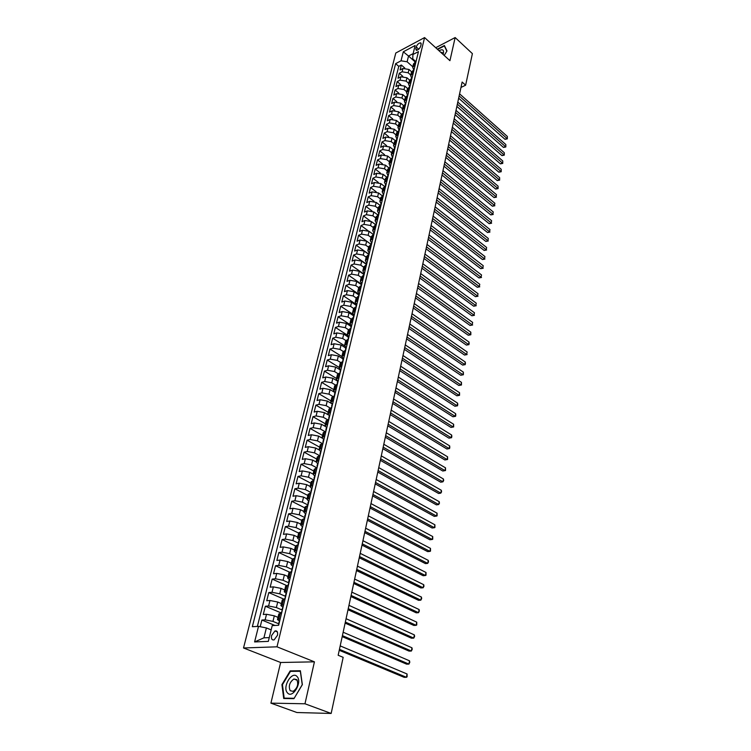 <?xml version="1.0" encoding="UTF-8"?>
<svg xmlns="http://www.w3.org/2000/svg" width="751" height="751" viewBox="0 0 751 751"><rect width="100%" height="100%" fill="white"/><g stroke="black" fill="none" stroke-linecap="round" stroke-linejoin="round"><path stroke-width="1.13" d="M277.495 635.271C277.992 631.995 277.157 630.558 274.969 630.953L271.58 635.543C271.064 638.838 271.909 640.274 274.115 639.88L277.495 635.271M270.914 703.143L304.972 703.781L314.425 661.838L280.639 662.495L270.914 703.143L296.898 712.521L331.163 713.45L343.169 657.332L338.166 655.266L462.137 82.056L465.629 85.201L472.388 53.631L455.153 37.55L435.711 47.717M280.639 662.495L243.521 647.972L395.786 53.021L424.578 37.578L276.997 646.818L243.521 647.972M411.614 71.767L408.995 69.468L402.921 68.482L400.095 69.946L401.334 65.008L404.78 68.022M410.769 75.044L408.178 72.781L402.095 71.796L399.269 73.251L402.808 76.33M399.269 73.251L398.011 78.235L400.846 76.78L406.948 77.775L409.614 80.085M407.586 88.487L404.883 86.158L398.753 85.154L395.918 86.59L397.176 81.568L400.827 84.703M405.559 96.973L402.799 94.617L396.641 93.603L393.796 95.03L395.073 89.96L398.828 93.162M403.512 105.534L400.696 103.15L394.51 102.127L391.656 103.544L392.942 98.428L396.819 101.704M401.456 114.18L398.574 111.758L392.36 110.735L389.497 112.134L390.792 106.971L394.801 110.322M399.391 122.911L396.425 120.451L390.191 119.418L387.319 120.798L388.633 115.588L392.773 119.024M397.307 131.725L394.266 129.219L387.995 128.177L385.122 129.547L386.446 124.291L390.727 127.811M395.223 140.634L392.088 138.071L385.789 137.029L382.907 138.381L384.24 133.068L388.671 136.682M393.12 149.627L389.882 147.008L383.554 145.957L380.663 147.29L382.015 141.93L386.605 145.638M391.008 158.705L387.657 156.03L381.301 154.969L378.401 156.283L379.762 150.876L384.54 154.687M388.896 167.886L385.413 165.136L379.03 164.056L376.12 165.361L377.5 159.907L382.456 163.821M387.995 176.616L386.756 177.161L383.151 174.326L376.739 173.237L373.82 174.523L375.209 169.022L380.372 173.059M384.625 186.52L380.86 183.601L374.42 182.512L371.501 183.779L372.89 178.222L378.288 182.39M382.466 195.973L378.551 192.969L372.083 191.871L369.154 193.12L370.562 187.506L376.204 191.824M380.297 205.511L376.223 202.423L369.717 201.315L366.779 202.545L368.206 196.875L374.129 201.362M378.11 215.152L373.867 211.97L367.342 210.853L364.395 212.064L365.831 206.347L372.074 211.022M375.875 224.859L371.492 221.611L364.93 220.484L361.973 221.676L363.428 215.903L370.055 220.813M373.557 234.622L369.088 231.346L362.498 230.21L359.541 231.383L361.006 225.544L368.121 230.764M358.556 235.288L371.144 244.404L366.666 241.174L360.048 240.029L357.072 241.184L358.556 235.288L361.522 234.124L368.131 235.27L369.088 231.346M368.657 254.27L364.226 251.097L357.57 249.942L354.594 251.078L356.087 245.126L368.647 254.11M366.178 264.249L361.757 261.123L355.063 259.949L352.078 261.066L353.59 255.058L366.216 263.986M364.104 273.758L363.691 274.34L359.26 271.242L352.538 270.069L349.544 271.158L351.064 265.094L363.784 273.974M361.203 284.545L356.734 281.465L349.985 280.283L346.981 281.353L348.52 275.223L361.325 284.047M358.687 294.852L354.19 291.792L347.413 290.59L344.399 291.641L345.948 285.455L358.837 294.232M356.143 305.263L351.618 302.221L344.803 301.01L341.789 302.043L343.357 295.791L356.331 304.512M353.58 315.777L349.027 312.763L342.174 311.534L339.142 312.538L340.729 306.23L353.796 314.894M350.989 326.403L346.399 323.399L339.518 322.17L336.486 323.146L338.081 316.772L350.332 324.789M348.37 337.133L343.751 334.157L336.833 332.909L333.791 333.866L335.406 327.427L347.375 335.153M345.723 347.976L341.076 345.019L334.12 343.761L331.069 344.69L332.702 338.185L344.578 345.751M343.057 358.931L338.372 355.993L331.379 354.725L328.318 355.627L329.971 349.055L341.865 356.518M340.353 369.99L335.631 367.079L328.619 365.803L325.549 366.676L327.211 360.039L339.189 367.446M337.631 381.17L332.871 378.279L325.821 376.993L322.742 377.847L324.423 371.135L336.486 378.485M334.871 392.473L330.083 389.6L322.986 388.305L319.907 389.131L321.606 382.343L333.754 389.638M331.642 403.625L327.267 401.043L320.133 399.729L317.044 400.527L318.762 393.674L330.994 400.912M328.318 414.881L324.413 412.609L317.251 411.285L314.143 412.046L315.889 405.127L328.206 412.299M325.192 426.38L321.531 424.296L314.331 422.954L311.224 423.695L312.979 416.692L325.39 423.808M322.132 438.077L318.621 436.106L311.383 434.754L308.267 435.458L310.041 428.389L322.545 435.439M319.1 449.924L315.683 448.037L308.398 446.676L305.272 447.361L307.075 440.208L319.673 447.183M316.077 461.94L312.707 460.11L305.394 458.73L302.259 459.377L304.071 452.149L316.762 459.068M313.073 474.106L309.694 472.304L302.343 470.915L299.198 471.534L301.038 464.231L313.824 471.065M310.06 486.423L306.661 484.639L299.264 483.24L296.11 483.822L297.969 476.434L310.848 483.203M307.018 498.871L303.582 497.106L296.157 495.688L292.993 496.242L294.871 488.77L307.854 495.472M303.939 511.459L300.475 509.713L293.003 508.286L289.839 508.803L291.735 501.246L304.812 507.864M300.822 524.179L297.33 522.461L289.82 521.016L286.647 521.494L288.562 513.862L301.742 520.405M297.668 537.049L294.157 535.35L286.61 533.895L283.418 534.337L285.361 526.62L298.645 533.079M294.486 550.061L290.947 548.39L283.352 546.916L280.161 547.319L282.123 539.518L295.509 545.893L298.213 545.001M291.266 563.222L287.699 561.57L280.057 560.077L276.866 560.453L278.846 552.558L292.43 558.894M288.009 576.533L284.404 574.9L276.734 573.398L273.524 573.736L275.533 565.747L289.539 572.14M284.713 589.995L281.081 588.39L273.364 586.869L270.153 587.16L272.181 579.087L286.854 585.63M281.381 603.607L277.72 602.03L269.966 600.49L266.736 600.744L268.792 592.577L284.347 599.354M278.001 617.378L274.322 615.829L266.521 614.271L263.282 614.487L265.366 606.226L281.09 612.919M416.214 46.975L415.772 48.787L416.364 50.345C418.232 50.073 419.668 48.684 420.691 46.177L421.133 44.365L420.551 42.826C418.683 43.089 417.237 44.469 416.214 46.975L418.72 49.228M415.312 62.042L408.535 56.034L407.108 61.779L401.034 60.803L395.646 63.638L252.336 626.71L258.522 626.372L254.598 641.936L268.332 641.382L272.219 625.621L278.649 625.264L418.457 51.612L412.909 54.541L412.74 58.841L415.641 61.413M401.034 60.803L403.306 51.8L415.143 45.482L412.909 54.541M278.461 623.696L272.951 621.396L274.322 615.829M281.991 609.934L276.368 607.531L277.72 602.03M285.68 596.425L279.748 593.825L281.081 588.39M288.966 582.917L283.08 580.279L284.404 574.9M292.177 569.54L286.384 566.883L287.699 561.57M295.312 556.303L289.651 553.647L290.947 548.39M298.391 543.189L292.881 540.551L294.157 535.35M301.386 530.206L296.072 527.606L297.33 522.461M304.408 517.392L299.227 514.801L300.475 509.713M307.478 504.747L302.343 502.137L303.582 497.106M310.529 492.252L305.432 489.614L306.661 484.639M313.543 479.898L308.483 477.223L309.694 472.304M316.528 467.676L311.505 464.972L312.707 460.11M319.475 455.585L314.491 452.853L315.683 448.037M322.395 443.625L317.448 440.865L318.621 436.106M325.023 431.647L320.377 428.999L321.531 424.296M327.633 419.79L323.268 417.265L324.413 412.609M330.233 408.065L326.131 405.653L327.267 401.043M332.834 396.472L328.957 394.162L330.083 389.6M335.444 385.028L331.764 382.794L332.871 378.279M338.053 373.707L334.533 371.548L335.631 367.079M340.663 362.526L337.283 360.414L338.372 355.993M343.273 351.468L339.996 349.393L341.076 345.019M345.873 340.532L342.681 338.485L343.751 334.157M348.464 329.717L345.347 327.689L346.399 323.399M351.055 319.034L347.976 317.006L349.027 312.763M353.627 308.454L350.586 306.427L351.618 302.221M356.19 297.997L353.167 295.95L354.19 291.792M358.725 287.642L355.721 285.587L356.734 281.465M361.231 277.391L358.255 275.326L359.26 271.242M363.719 267.243L360.762 265.159L361.757 261.123M366.178 257.189L363.24 255.096L364.226 251.097M368.619 247.239L365.69 245.136L366.666 241.174M371.032 237.382L368.131 235.27M373.416 227.619L370.534 225.497L371.492 221.611M375.782 217.95L372.918 215.819L373.867 211.97M378.128 208.384L375.284 206.234L376.223 202.423M380.447 198.893L377.622 196.743L378.551 192.969M382.747 189.505L379.94 187.337L380.86 183.601M385.028 180.202L382.24 178.025L383.151 174.326M387.281 170.984L384.512 168.797L385.413 165.136M389.516 161.85L386.765 159.663L387.657 156.03M391.731 152.81L388.99 150.613L389.882 147.008M393.928 143.845L391.205 141.639L392.088 138.071M396.096 134.964L393.393 132.758L394.266 129.219M398.255 126.168L395.561 123.953L396.425 120.451M400.386 117.456L397.72 115.222L398.574 111.758M402.498 108.82L399.842 106.586L400.696 103.15M404.592 100.258L401.954 98.015L402.799 94.617M406.676 91.782L404.047 89.529L404.883 86.158M408.732 83.37L406.122 81.117L406.948 77.775M401.334 65.008L398.762 66.36L257.368 626.437M272.951 621.396L265.131 619.838L261.892 620.035L260.212 626.71M265.366 606.226L268.586 605.991L276.368 607.531M268.792 592.577L272.012 592.295L279.748 593.825M272.181 579.087L275.392 578.768L283.08 580.279M275.533 565.747L278.734 565.39L286.384 566.883M278.846 552.558L282.038 552.163L289.651 553.647M282.123 539.518L285.305 539.087L292.881 540.551M285.361 526.62L288.544 526.151L296.072 527.606M288.562 513.862L291.735 513.355L299.227 514.801M291.735 501.246L294.899 500.71L302.343 502.137M294.871 488.77L298.025 488.206L305.432 489.614M297.969 476.434L301.113 475.824L308.483 477.223M301.038 464.231L304.174 463.592L311.505 464.972M304.071 452.149L307.197 451.482L314.491 452.853M307.075 440.208L310.191 439.504L317.448 440.865M310.041 428.389L313.158 427.657L320.377 428.999M312.979 416.692L316.087 415.932L323.268 417.265M315.889 405.127L318.987 404.338L326.131 405.653M318.762 393.674L321.85 392.857L328.957 394.162M321.606 382.343L324.695 381.499L331.764 382.794M324.423 371.135L327.502 370.262L334.533 371.548M327.211 360.039L330.28 359.138L337.283 360.414M329.971 349.055L333.031 348.135L339.996 349.393M332.702 338.185L335.753 337.237L342.681 338.485M335.406 327.427L338.448 326.45L345.347 327.689M338.081 316.772L341.114 315.777L347.976 317.006M340.729 306.23L343.761 305.206L350.586 306.427M343.357 295.791L346.371 294.749L353.167 295.95M345.948 285.455L348.962 284.394L355.721 285.587M348.52 275.223L351.524 274.134L358.255 275.326M351.064 265.094L354.059 263.986L360.762 265.159M353.59 255.058L356.575 253.932L363.24 255.096M356.087 245.126L359.062 243.981L365.69 245.136M361.006 225.544L363.963 224.361L370.534 225.497M363.428 215.903L366.375 214.692L372.918 215.819M365.831 206.347L368.769 205.117L375.284 206.234M368.206 196.875L371.144 195.636L377.622 196.743M370.562 187.506L373.491 186.239L379.94 187.337M372.89 178.222L375.81 176.936L382.24 178.025M375.209 169.022L378.119 167.726L384.512 168.797M377.5 159.907L380.4 158.592L386.765 159.663M379.762 150.876L382.663 149.552L388.99 150.613M382.015 141.93L384.897 140.587L391.205 141.639M384.24 133.068L387.112 131.707L393.393 132.758M386.446 124.291L389.318 122.911L395.561 123.953M388.633 115.588L391.496 114.199L397.72 115.222M390.792 106.971L393.655 105.562L399.842 106.586M392.942 98.428L395.786 97.001L401.954 98.015M395.073 89.96L397.908 88.524L404.047 89.529M397.176 81.568L400.011 80.122L406.122 81.117M415.2 65.008L412.684 67.214L413.613 69.693M416.007 61.676L413.501 63.891L412.712 67.092M413.97 70.04L411.454 72.227L410.666 75.466M411.576 78.057L410.637 75.588L413.153 73.401M411.914 78.47L409.398 80.648L408.591 83.924M409.52 86.496L408.563 84.037L411.088 81.868M409.839 86.985L407.314 89.144L406.507 92.448M407.436 95.011L406.479 92.57L409.004 90.411M407.746 95.574L405.221 97.724L404.404 101.056M405.343 103.6L404.376 101.178L406.901 99.038M405.634 104.248L403.099 106.379L402.273 109.74M403.231 112.274L402.245 109.862L404.78 107.74M403.503 113.007L400.959 115.11L400.123 118.508M401.09 121.033L400.095 118.63L402.639 116.527M401.344 121.84L398.8 123.924L397.964 127.36M398.941 129.867L397.936 127.473L400.48 125.389M399.175 130.749L396.622 132.824L395.777 136.288M396.763 138.785L395.749 136.41L398.302 134.345M396.979 139.752L394.425 141.808L393.571 145.309M394.566 147.787L393.543 145.422L396.096 143.375M394.763 148.839L392.21 150.867L391.337 154.406M392.351 156.875L391.309 154.518L393.871 152.5M392.529 158.01L389.966 160.019L389.093 163.596M390.107 166.046L389.065 163.709L391.628 161.709M390.276 167.276L387.704 169.257L386.821 172.871M387.854 175.302L386.793 172.983L389.365 171.003M385.573 184.652L384.503 182.343L387.075 180.39M385.695 186.06L383.113 188.003L382.212 191.683M383.263 194.096L382.184 191.796L384.765 189.862M383.367 195.589L380.785 197.513L379.875 201.23M380.945 203.624L379.846 201.343L382.437 199.428M381.029 205.211L378.438 207.116L377.518 210.871M378.598 213.246L377.49 210.984L380.081 209.088M378.654 214.936L376.063 216.804L375.134 220.606M376.223 222.963L375.106 220.71L377.706 218.851M376.26 224.746L373.669 226.595L372.731 230.435M373.829 232.772L372.703 230.538L375.303 228.698M373.848 234.659L371.247 236.481L370.299 240.358M371.416 242.676L370.271 240.47L372.871 238.649M371.407 244.666L368.807 246.469L367.849 250.383M368.976 252.683L367.821 250.487L370.431 248.694M368.948 254.777L366.338 256.551L365.371 260.513M366.507 262.794L365.343 260.616L367.952 258.851M366.46 264.99L363.841 266.736L362.864 270.735M364.019 272.998L362.836 270.839L365.455 269.102M363.944 275.298L361.325 277.025L360.339 281.062M361.503 283.305L360.311 281.165L362.93 279.456M361.4 285.718L358.781 287.408L357.776 291.501M358.959 293.716L357.758 291.595L360.377 289.914M358.837 296.241L356.209 297.912L355.204 302.033M356.396 304.239L355.176 302.137L357.805 300.484M356.246 306.877L353.618 308.511L352.595 312.688M353.805 314.866L352.566 312.782L355.204 311.158M353.627 317.617L350.989 319.222L349.957 323.446M351.186 325.596L349.938 323.54L352.576 321.944M350.98 328.469L348.342 330.046L347.3 334.308M348.539 336.439L347.281 334.402L349.919 332.843M348.314 339.433L345.667 340.982L344.615 345.291M345.864 347.403L344.587 345.385L347.234 343.855M345.61 350.52L342.963 352.031L341.893 356.387M343.169 358.471L341.874 356.481L344.521 354.979M342.878 361.71L340.231 363.193L339.152 367.596M340.438 369.661L339.133 367.69L341.78 366.225M340.128 373.031L337.471 374.477L336.373 378.936M337.678 380.964L336.354 379.02L339.011 377.584M337.34 384.465L334.674 385.873L333.575 390.379M334.89 392.388L333.557 390.473L336.213 389.074M334.524 396.021L331.858 397.401L330.74 401.954M332.073 403.935L330.722 402.038L333.388 400.677M331.67 407.699L329.004 409.042L327.877 413.651M329.229 415.603L327.858 413.735L330.524 412.412M328.797 419.509L326.122 420.813L324.986 425.479M326.347 427.403L324.967 425.564L327.633 424.268M325.887 431.45L323.212 432.717L322.057 437.429M323.437 439.326L322.038 437.514L324.714 436.256M322.949 443.512L320.264 444.742L319.1 449.511M320.499 451.379L319.081 449.586L321.757 448.375M319.973 455.716L317.288 456.899L316.115 461.724M317.523 463.564L316.087 461.799L318.771 460.626M316.969 468.051L314.284 469.197L313.083 474.078M314.519 475.881L313.064 474.153L315.758 473.017M313.927 480.518L311.243 481.626L310.032 486.564M311.487 488.338L310.013 486.639L312.698 485.54M310.848 493.125L308.163 494.196L306.943 499.18M308.408 500.926L306.924 499.255L309.609 498.213M307.741 505.883L305.047 506.897L303.817 511.947M305.31 513.656L303.798 512.022L306.492 511.018M304.606 518.772L301.902 519.748L300.653 524.865M302.165 526.535L300.635 524.93L303.338 523.973M301.423 531.811L298.729 532.75L297.462 537.923M298.982 539.556L297.443 537.988L300.137 537.078M295.772 552.727L294.214 551.187L296.908 550.323M294.955 558.35L292.252 559.185L290.956 564.48M292.524 566.047L290.937 564.545L293.641 563.729M291.67 571.84L288.957 572.628L287.652 577.988M289.886 579.152L289.238 579.537L287.633 578.054L290.337 577.284M288.337 585.498L285.633 586.231L284.3 591.657M285.915 593.149L284.291 591.713L286.995 590.999M284.976 599.307L282.263 599.993L280.921 605.484M282.554 606.939L280.902 605.541L283.615 604.874M281.569 613.285L278.856 613.914L277.495 619.472M279.165 620.889L277.476 619.528L280.198 618.918M412.787 66.783L407.108 61.779M304.972 703.781L331.163 713.45M314.425 661.838L276.997 646.818M424.578 37.578L449.933 60.681L455.153 37.55M460.973 87.435L465.629 85.201M413.144 53.612L408.535 56.034L403.306 51.8M271.158 629.901L266.389 627.939L263.93 637.834L269.262 637.599M398.762 66.36L395.646 63.638M261.892 620.035L274.988 625.47M385.836 180.916L386.756 177.161L385.423 178.588L384.531 182.23M258.522 626.372L266.389 627.939M254.598 641.936L263.93 637.834M444.207 55.461L446.995 50.937L444.395 45.511L437.326 49.191M293.951 698.646L302.362 684.63L300.381 670.756L290.186 670.878L281.925 684.602L283.709 698.505L293.951 698.646M282.47 684.809L281.925 684.602M291.454 671.366L290.186 670.878M416.533 59.526L415.998 61.272M458.654 98.174L504.982 139.31L506.972 138.466L459.143 95.903M507.347 136.447L507.329 138.86L507.347 136.447L459.593 93.847M507.329 138.86L504.982 139.31M443.006 54.372L443.494 52.945C443.869 49.716 442.377 48.984 439.016 50.73M442.79 54.166L441.898 52.382L440.893 52.439M437.608 49.453L444.339 45.942L446.845 51.181M444.808 46.374L444.339 45.942M297.114 676.613C292.101 670.333 282.01 687.109 287.398 692.788C292.383 699.322 302.672 682.161 297.114 676.613M296.823 679.636L293.904 678.998C289.576 682.19 288.328 686.095 290.177 690.704L293.153 691.361C297.49 688.094 298.72 684.189 296.823 679.636M294.101 698.289L284.178 698.148L282.451 684.687L290.449 671.375L300.325 671.272L302.249 684.705L294.157 698.308M285.202 698.524L284.178 698.148M414.505 67.834L413.482 70.265M456.871 106.417L503.461 147.421L505.451 146.595L457.359 104.154M505.836 144.558L505.817 146.98L505.836 144.558L457.81 102.089M414.064 69.665L413.472 70.294M505.817 146.98L503.461 147.421M412.468 76.217L411.435 78.658M455.078 114.725L501.931 155.607L503.921 154.79L455.557 112.481M504.306 152.735L504.287 155.157L504.306 152.735L456.017 110.397M411.914 77.991L411.417 78.724M504.287 155.157L501.931 155.607M410.403 84.675L409.37 87.116M453.257 123.117L500.382 163.859L502.381 163.051L453.745 120.883M502.766 160.977L502.748 163.408L502.766 160.977L454.195 118.78M409.849 86.459L409.342 87.238M502.748 163.408L500.382 163.859M408.328 93.208L407.277 95.668M451.435 131.575L498.814 172.186L500.833 171.378L451.914 129.36M501.217 169.294L501.199 171.735L501.217 169.294L452.374 127.238M407.868 95.095L407.249 95.828M501.199 171.735L498.814 172.186M406.225 101.817L405.174 104.286M449.586 140.118L497.246 180.578L499.265 179.789L450.065 137.912M499.65 177.677L499.64 180.127L499.65 177.677L450.525 135.771M405.653 103.638L405.136 104.492M499.64 180.127L497.246 180.578M404.104 110.51L403.052 112.988M447.718 148.726L495.66 189.055L497.678 188.266L448.197 146.539M498.073 186.145L498.063 188.595L498.073 186.145L448.666 144.38M403.634 112.434L403.015 113.241M498.063 188.595L495.66 189.055M401.973 119.287L400.912 121.775M445.841 157.419L494.055 197.588L496.082 196.818L446.31 155.25M496.486 194.678L496.082 196.818L496.486 194.678L446.789 153.063M401.381 121.136L400.865 122.066M496.467 197.137L494.055 197.588M399.814 128.139L398.753 130.636M443.944 166.187L492.44 206.206L494.477 205.445L444.414 164.037M494.881 203.277L494.477 205.445L494.881 203.277L444.892 161.831M399.213 130.007L398.706 130.974M494.862 205.755L492.44 206.206M397.636 137.076L396.566 139.583M442.029 175.039L490.807 214.899L492.853 214.148L442.499 172.899M493.257 211.96L492.853 214.148L493.257 211.96L442.977 170.674M397.035 138.963L396.528 139.968M493.247 214.439L490.807 214.899M395.43 146.098L394.359 148.614M440.095 183.967L489.164 223.667L491.21 222.925L440.555 181.845M491.623 220.728L491.21 222.925L491.623 220.728L441.044 179.602M394.829 148.003L394.322 149.036M491.614 223.207L489.164 223.667M393.214 155.213L392.135 157.729M438.152 192.988L487.512 232.51L489.558 231.787L438.603 190.876M489.981 229.562L489.558 231.787L489.981 229.562L439.1 188.614M392.604 157.137L392.106 158.198M489.962 232.05L487.512 232.51M390.971 164.403L389.891 166.938M436.181 202.085L485.831 241.437L487.897 240.714L436.631 199.991M488.31 238.48L487.897 240.714L488.31 238.48L437.129 197.701M390.36 166.337L389.872 167.445M488.3 240.977L485.831 241.437M388.708 173.688L387.629 176.222M434.2 211.266L484.151 250.44L486.216 249.736L434.641 209.191M486.639 247.473L486.216 249.736L486.639 247.473L435.148 206.882M388.089 175.65L387.619 176.785M486.62 249.98L484.151 250.44M386.427 183.056L385.338 185.61M432.191 220.531L482.442 259.527L484.517 258.832L432.642 218.475M484.939 256.551L484.517 258.832L484.939 256.551L433.139 216.147M385.807 185.018L385.338 186.21M385.432 186.173L385.779 185.704M484.93 259.057L482.442 259.527M384.118 192.519L383.029 195.082M430.173 229.881L480.724 268.689L482.809 268.004L430.614 227.844M483.231 265.704L482.809 268.004L483.231 265.704L431.121 225.488M383.489 194.518L383.47 195.185M483.222 268.22L480.724 268.689M381.79 202.075L380.691 204.638M428.126 239.325L478.988 277.936L481.081 277.269L428.568 237.297M481.513 274.941L481.081 277.269L481.513 274.941L429.074 234.932M381.161 204.065L381.132 204.77M481.504 277.476L478.988 277.936M379.443 211.716L378.335 214.298M426.07 248.853L477.242 287.267L479.335 286.61L426.502 246.854M479.767 284.272L479.335 286.61L479.767 284.272L427.019 244.45M378.795 213.763L378.776 214.439M479.758 286.807L477.242 287.267M377.068 221.461L375.96 224.051M423.986 258.466L475.477 296.692L477.57 296.044L424.418 256.495M478.011 293.679L477.57 296.044L478.011 293.679L424.935 254.073M376.382 223.498L375.998 224.718M375.819 224.924L376.392 224.202M478.011 296.223L475.477 296.692M374.665 231.299L373.557 233.899M421.884 268.182L473.693 306.192L475.796 305.563L422.315 266.22M476.247 303.169L475.796 305.563L476.247 303.169L422.841 263.779M373.97 233.345L373.604 234.575M373.378 234.838L373.989 234.068M476.237 305.723L473.693 306.192M372.243 241.231L371.135 243.84M419.762 277.983L471.891 315.786L474.012 315.167L420.185 276.049M474.454 312.754L474.012 315.167L474.454 312.754L420.72 273.58M371.538 243.296L371.191 244.526M370.919 244.854L371.567 244.028M474.454 315.307L471.891 315.786M369.802 251.266L368.685 253.885M417.622 287.886L470.079 325.465L472.201 324.854L418.044 285.971M472.651 322.423L472.201 324.854L472.651 322.423L418.579 283.474M369.088 253.35L368.75 254.57M368.431 254.965L369.116 254.091M472.651 324.986L470.079 325.465M367.333 261.395L366.206 264.023M415.463 297.884L468.248 335.237L470.37 334.636L415.876 295.988M470.83 332.186L470.83 334.758L470.37 334.636L470.83 332.186L416.42 293.472M366.61 263.507L366.281 264.718M365.934 265.178L366.638 264.249M470.83 334.758L468.248 335.237M364.836 271.627L363.709 274.265M413.285 307.976L466.399 345.094L468.53 344.512L413.688 306.098M469 342.034L469.178 343.629L468.53 344.512L469 342.034L414.233 303.564M363.691 274.34L363.794 274.969M363.409 275.486L364.132 274.519M468.99 344.615L466.399 345.094M362.32 281.963L361.184 284.62M411.079 318.161L464.531 355.045L466.671 354.481L411.482 316.312M467.141 351.984L466.671 354.481L467.141 351.984L412.036 313.749M361.569 284.113L361.278 285.324M360.865 285.906L361.606 284.882M467.131 354.566L464.531 355.045M359.776 292.411L358.631 295.068M408.854 328.45L462.654 365.089L464.794 364.545L409.248 326.629M465.263 362.02L465.451 363.606L464.794 364.545L465.263 362.02L409.811 324.038M359.016 294.57L358.734 295.781M358.311 296.392L359.053 295.35M465.263 364.61L462.654 365.089M357.204 302.953L356.058 305.629M406.601 338.851L460.748 375.237L462.898 374.702L406.995 337.039M463.376 372.149L463.376 374.758L462.898 374.702L463.376 372.149L407.558 334.43M356.434 305.141L356.171 306.352M355.711 307.056L356.481 305.929M463.376 374.758L460.748 375.237M354.603 313.618L353.458 316.293M404.338 349.337L458.833 385.47L460.992 384.953L404.723 347.563M461.471 382.381L461.471 384.991L460.992 384.953L461.471 382.381L405.287 344.916M354.031 315.974L353.58 317.025M353.092 317.786L353.871 316.622M461.471 384.991L458.833 385.47M351.984 324.376L350.83 327.07M402.038 359.945L456.89 395.805L459.058 395.308L402.423 358.18M459.546 392.707L459.546 395.326L459.058 395.308L459.546 392.707L402.996 355.514M351.402 326.76L350.961 327.802M350.445 328.638L351.243 327.417M459.546 395.326L456.89 395.805M349.328 335.256L348.173 337.959M399.729 370.647L454.937 406.244L457.106 405.756L400.105 368.91M457.594 403.137L457.791 404.714L457.106 405.756L457.594 403.137L400.687 366.225M348.746 337.659L348.323 338.692M347.769 339.602L348.586 338.325M457.594 405.756L454.937 406.244M346.652 346.249L345.488 348.962M397.392 381.461L452.956 416.777L455.144 416.307L397.758 379.753M455.632 413.66L455.829 415.237L455.144 416.307L455.632 413.66L398.349 377.03M345.789 348.539L345.648 349.703M345.066 350.679L345.892 349.346M455.632 416.298L452.956 416.777M343.949 357.354L342.775 360.076M395.026 392.379L450.966 427.422L453.153 426.962L395.392 390.698M453.651 424.287L453.651 426.934L453.153 426.962L453.651 424.287L395.984 387.957M342.944 360.809L343.076 359.663M342.334 361.869L343.179 360.489M453.651 426.934L450.966 427.422M341.207 368.572L340.034 371.304M392.642 403.418L448.948 438.162L451.144 437.72L392.998 401.766M451.651 435.026L451.858 436.594L451.144 437.72L451.651 435.026L393.599 398.988M340.607 371.06L340.222 372.055M339.574 373.181L340.438 371.736M451.651 437.673L448.948 438.162M338.448 379.912L337.265 382.663M390.229 414.561L446.92 449.004L449.117 448.582L390.576 412.937M449.624 445.859L449.84 447.427L449.117 448.582L449.624 445.859L391.187 410.13M337.565 382.268L337.462 383.404M336.786 384.606L337.668 383.113M449.633 448.516L446.92 449.004M335.65 391.374L334.467 394.134M387.798 425.826L444.864 459.959L447.07 459.556L388.136 424.231M447.587 456.805L447.596 459.471L447.07 459.556L447.587 456.805L388.755 421.395M334.768 393.74L334.683 394.885M333.97 396.162L334.862 394.613M447.596 459.471L444.864 459.959M332.824 402.958L331.642 405.728M385.329 437.204L442.79 471.018L445.005 470.633L385.676 435.636M445.521 467.854L445.531 470.53L445.005 470.633L445.521 467.854L386.286 432.773M332.205 405.521L331.867 406.479M331.125 407.84L332.036 406.225M329.98 414.665L328.778 417.443M382.85 448.694L440.696 482.189L442.921 481.823L383.179 447.155M443.447 479.016L443.663 480.574L442.921 481.823L443.447 479.016L383.808 444.263M329.342 417.256L329.022 418.194M328.243 419.64L329.173 417.969M327.089 426.502L325.887 429.29M380.335 460.307L438.584 493.473L440.809 493.125L380.663 458.805M441.344 490.29L441.56 491.849L440.809 493.125L441.344 490.29L381.292 455.876M326.45 429.121L325.878 429.347L326.15 430.041M325.333 431.572L326.281 429.835M324.179 438.462L322.968 441.259M377.8 472.05L436.444 504.869L438.678 504.541L378.119 470.567M439.213 501.677L439.438 503.226L438.678 504.541L439.213 501.677L378.757 467.62M323.531 441.109L322.958 441.316L323.24 442.01M322.386 443.634L323.352 441.832M321.231 450.553L320.01 453.369M375.228 483.907L434.285 516.378L436.528 516.068L375.547 482.461M437.073 513.177L437.082 515.881L436.528 516.068L437.073 513.177L376.185 479.476M320.574 453.228L320.226 454.017M319.41 455.829L320.395 453.97M318.246 462.776L317.025 465.601M372.637 495.895L432.107 528.009L434.36 527.718L372.947 494.477M434.904 524.799L434.913 527.512L434.36 527.718L434.904 524.799L373.594 491.464M317.589 465.489L317.241 466.24M316.406 468.155L317.41 466.23M315.232 475.139L314.012 477.974M370.018 508.005L429.901 539.753L432.163 539.481L370.318 506.625M432.717 536.533L432.726 539.256L432.163 539.481L432.717 536.533L370.975 503.583M314.566 477.871L314.002 478.021L314.331 478.716M313.364 480.621L314.387 478.631M312.191 487.634L310.961 490.478M367.37 520.246L427.676 551.619L429.947 551.375L367.661 518.903M430.501 548.39L430.52 551.112L429.947 551.375L430.501 548.39L368.328 515.824M311.515 490.403L310.952 490.534L311.299 491.22M310.294 493.229L311.327 491.163M309.112 500.269L307.872 503.132M364.695 532.628L425.432 563.607L427.704 563.381L364.977 531.314M428.267 560.368L428.511 561.898L427.704 563.381L428.267 560.368L365.653 528.197M308.426 503.067L307.863 503.179L308.229 503.865M307.178 505.967L308.239 503.837M305.995 513.046L304.756 515.918M361.991 545.132L423.16 575.717L425.441 575.51L362.264 543.855M426.014 572.469L426.024 575.21L425.441 575.51L426.014 572.469L362.949 540.711M305.31 515.881L304.746 515.965L305.122 516.641L304.033 518.857M302.85 525.972L301.602 528.854M359.25 557.777L420.86 587.958L423.151 587.77L359.522 556.538M423.733 584.7L423.977 586.221L423.151 587.77L423.733 584.7L360.208 553.356M302.146 528.835L301.592 528.901L301.977 529.558M300.86 531.896L301.958 529.615M299.658 539.04L298.41 541.931M356.49 570.563L418.551 600.321L420.842 600.162L356.753 569.361M421.424 597.054L421.677 598.575L420.842 600.162L421.424 597.054L357.448 566.141M298.954 541.931L298.4 541.978L298.785 542.626M297.64 545.076L298.767 542.729M296.438 552.257L295.181 555.158M353.693 583.48L416.204 612.816L418.514 612.685L353.946 582.325M419.096 609.54L419.349 611.051L418.514 612.685L419.096 609.54L354.65 579.068M295.725 555.186L295.171 555.205L295.565 555.834M294.383 558.415L295.528 555.984M293.181 565.625L291.914 568.545M350.867 596.547L413.839 625.442L416.148 625.33L351.111 595.43M416.739 622.157L416.767 624.935L416.148 625.33L416.739 622.157L351.825 592.145M292.458 568.582L291.904 568.582L292.308 569.202M291.097 571.905L292.261 569.399M348.013 609.765L411.445 638.209L413.763 638.115L348.248 608.685M414.364 634.905L414.627 636.407L413.763 638.115L414.364 634.905L348.962 605.353M289.154 582.147L288.6 582.119L289.022 582.71M287.764 585.545L288.957 582.964M286.553 592.83L285.277 595.768M345.122 623.123L409.023 651.098L411.351 651.042L345.347 622.081M411.961 647.794L412.224 649.296L411.351 651.042L411.961 647.794L346.07 618.721M285.812 595.862L285.267 595.806L285.68 596.388M284.404 599.354L285.615 596.688M283.183 606.667L281.897 609.624M342.203 636.632L406.582 664.137L408.92 664.1L342.418 635.637M409.53 660.824L409.802 662.316L408.92 664.1L409.53 660.824L343.151 632.239M282.432 609.737L281.888 609.662L282.31 610.225M280.996 613.323L282.226 610.572M279.766 620.673L278.471 623.64L278.903 624.212M339.245 650.3L404.113 677.318L406.451 677.299L339.452 649.343M407.07 673.985L407.098 676.801L406.451 677.299L407.07 673.985L340.194 645.898M279.015 623.771L278.461 623.677M278.077 625.301L278.799 624.625M408.178 72.781L408.995 69.468M402.095 71.796L402.921 68.482M265.131 619.838L266.521 614.271M268.586 605.991L269.966 600.49M272.012 592.295L273.364 586.869M275.392 578.768L276.734 573.398M278.734 565.39L280.057 560.077M282.038 552.163L283.352 546.916M285.305 539.087L286.61 533.895M288.544 526.151L289.82 521.016M291.735 513.355L293.003 508.286M294.899 500.71L296.157 495.688M298.025 488.206L299.264 483.24M301.113 475.824L302.343 470.915M304.174 463.592L305.394 458.73M307.197 451.482L308.398 446.676M310.191 439.504L311.383 434.754M313.158 427.657L314.331 422.954M316.087 415.932L317.251 411.285M318.987 404.338L320.133 399.729M321.85 392.857L322.986 388.305M324.695 381.499L325.821 376.993M327.502 370.262L328.619 365.803M330.28 359.138L331.379 354.725M333.031 348.135L334.12 343.761M335.753 337.237L336.833 332.909M338.448 326.45L339.518 322.17M341.114 315.777L342.174 311.534M343.761 305.206L344.803 301.01M346.371 294.749L347.413 290.59M348.962 284.394L349.985 280.283M351.524 274.134L352.538 270.069M354.059 263.986L355.063 259.949M356.575 253.932L357.57 249.942M359.062 243.981L360.048 240.029M361.522 234.124L362.498 230.21M363.963 224.361L364.93 220.484M366.375 214.692L367.342 210.853M368.769 205.117L369.717 201.315M371.144 195.636L372.083 191.871M373.491 186.239L374.42 182.512M375.81 176.936L376.739 173.237M378.119 167.726L379.03 164.056M380.4 158.592L381.301 154.969M382.663 149.552L383.554 145.957M384.897 140.587L385.789 137.029M387.112 131.707L387.995 128.177M389.318 122.911L390.191 119.418M391.496 114.199L392.36 110.735M393.655 105.562L394.51 102.127M395.786 97.001L396.641 93.603M397.908 88.524L398.753 85.154M400.011 80.122L400.846 76.78M414.008 65.628L414.815 62.295M411.952 74.011L412.778 70.65M409.886 82.479L410.713 79.08M407.802 91.012L408.638 87.585M405.7 99.63L406.544 96.175M403.569 108.332L404.423 104.84M401.428 117.109L402.292 113.589M399.26 125.971L400.133 122.413M397.082 134.908L397.955 131.322M394.876 143.939L395.758 140.315M392.651 153.054L393.543 149.393M390.398 162.254L391.299 158.564M388.126 171.538L389.037 167.811M383.526 190.388L384.456 186.586M381.189 199.944L382.128 196.114M378.833 209.604L379.781 205.727M376.448 219.348L377.406 215.434M374.045 229.196L375.012 225.244M371.614 239.137L372.59 235.147M369.163 249.172L370.149 245.145M366.685 259.311L367.68 255.246M364.188 269.562L365.193 265.45M361.653 279.907L362.667 275.748M359.1 290.355L360.133 286.159M356.528 300.916L357.56 296.673M353.918 311.581L354.97 307.3M351.29 322.357L352.341 318.03M348.624 333.237L349.694 328.872M345.939 344.24L347.018 339.827M343.226 355.364L344.315 350.895M340.485 366.591L341.583 362.085M337.706 377.941L338.823 373.388M334.908 389.422L336.026 384.812M332.073 401.015L333.209 396.359M329.21 412.731L330.356 408.028M326.319 424.578L327.474 419.828M323.39 436.556L324.563 431.75M320.433 448.657L321.616 443.803M317.438 460.898L318.64 455.988M314.416 473.271L315.636 468.305M311.365 485.784L312.585 480.762M308.276 498.439L309.515 493.36M305.15 511.234L306.399 506.099M301.986 524.17L303.254 518.979M298.785 537.256L300.071 532.008M295.556 550.492L296.852 545.179M292.289 563.879L293.594 558.509M288.975 577.416L290.308 571.98M285.633 591.121L286.976 585.62M282.245 604.977L283.606 599.42M278.818 619.002L280.198 613.37M417.321 50.176L415.772 48.787M277.372 631.938L274.969 630.953M294.223 551.121L295.509 545.893M421.151 43.37L420.551 42.826M442.724 53.133L441.898 52.382M297.274 680.293L293.904 678.998M289.238 579.537L288.609 582.081"/></g></svg>
